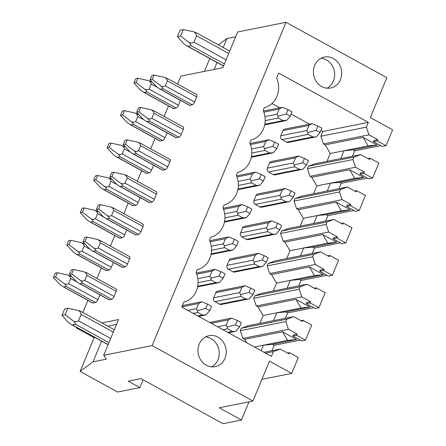 <?xml version="1.0" encoding="UTF-8"?>
<svg xmlns="http://www.w3.org/2000/svg" width="446" height="446" viewBox="0 0 446 446"><rect width="100%" height="100%" fill="white"/><g stroke="black" fill="none" stroke-linecap="round" stroke-linejoin="round"><path stroke-width="0.67" d="M140.93 378.604L223 423.7L241.459 420.009L219.187 407.767L252.927 401.021L152.097 345.617L103.712 355.289L106.393 359.147L93.024 361.817L80.118 371.429L117.638 392.045L139.921 387.591L128.197 381.146L140.93 378.604M209.737 58.504L204.402 71.382M94.312 337.165L80.118 371.429M218.406 44.862L226.947 38.501L235.65 36.762M177.53 84.043L180.82 76.099L222.838 67.697L237.634 31.973L286.02 22.3L386.849 77.704L370.336 117.577L392.608 129.819L386.03 145.703L382.211 146.466L373.419 141.638L373.921 140.423L377.74 139.659L377.238 140.875L373.419 141.638M226.947 38.501L223.217 47.505M217.007 62.496L214.13 69.437M116.529 324.353L107.793 326.165M101.582 341.157L93.024 361.817M72.414 324.95L107.586 344.279A3.585 1.299 118.8 0 1 107.179 344.234L71.499 324.627L72.414 324.95L75.597 324.314C75.681 323.701 75.039 322.687 73.674 321.271C75.709 321.878 77.32 321.728 78.513 320.808L81.155 314.43C80.982 312.88 79.99 311.531 78.189 310.377L80.882 311.559M107.586 344.279L108.333 344.128M187.838 46.295L223.011 65.623A3.585 1.299 118.8 0 1 222.604 65.573L186.924 45.966L187.838 46.295L191.022 45.659C191.105 45.04 190.464 44.026 189.098 42.61L180.619 36.026L183.261 29.642L180.078 30.283L177.436 36.661L180.619 36.026M223.011 65.623L223.758 65.473M101.844 322.898L118.513 319.565L103.712 355.289M94.112 337.644L76.495 327.966L77.286 327.804M241.459 420.009L249.002 401.807M287.519 353.07L289.504 352.675L298.302 357.508L291.717 373.391L261.902 379.351M271.915 350.712L274.156 345.304L272.4 344.34L296.59 339.501L282.519 331.774L244.642 339.345L242.88 338.38L240.305 330.698L285.825 321.599L288.4 329.276L297.198 334.11L296.696 335.32L292.871 336.083L293.373 334.874L297.198 334.11M300.186 340.103L274.156 345.304M300.944 320.663L302.929 320.267L311.721 325.095L305.488 340.153L301.669 340.917L292.871 336.083M285.34 318.305L287.581 312.897L285.819 311.932L310.015 307.093L295.943 299.361L258.067 306.937L256.305 305.967L253.729 298.29L299.249 289.186L301.825 296.869L310.617 301.702L310.115 302.912L306.296 303.676L306.798 302.466L310.617 301.702M313.605 307.695L287.581 312.897M314.369 288.255L316.353 287.86L325.145 292.688L318.912 307.746L315.093 308.509L306.296 303.676M298.764 285.897L301.005 280.489L299.244 279.525L323.439 274.686L309.368 266.953L271.491 274.53L269.73 273.56L267.154 265.883L312.674 256.779L315.25 264.461L324.041 269.295L323.54 270.505L319.721 271.268L320.222 270.059L324.041 269.295M327.029 275.288L301.005 280.489M327.793 255.848L329.778 255.452L338.57 260.28L332.337 275.338L328.512 276.102L319.721 271.268M312.189 253.49L314.43 248.082L312.668 247.112L336.864 242.278L322.793 234.546L284.91 242.122L283.154 241.152L280.579 233.475L326.098 224.371L328.674 232.054L337.466 236.887L336.964 238.097L333.145 238.861L333.647 237.651L337.466 236.887M340.454 242.875L314.43 248.082M341.218 223.44L343.203 223.039L351.994 227.873L345.756 242.931L341.937 243.694L333.145 238.861M325.613 221.082L327.855 215.674L326.093 214.704L350.288 209.871L336.217 202.138L298.335 209.709L296.579 208.745L294.003 201.062L339.523 191.964L342.099 199.646L350.89 204.474L350.389 205.69L346.57 206.453L347.072 205.238L350.89 204.474M353.879 210.467L327.855 215.674M354.642 191.033L356.627 190.632L365.419 195.465L359.181 210.523L355.362 211.287L346.57 206.453M339.038 188.669L341.274 183.267L339.517 182.297L363.707 177.463L349.642 169.731L311.76 177.302L310.003 176.337L307.428 168.655L308.431 166.23L315.233 163.704L360.753 154.606L353.951 157.131L352.948 159.556L307.428 168.655M367.303 178.06L341.274 183.267M368.062 158.62L370.052 158.224L378.844 163.058L372.605 178.11L368.786 178.874L359.994 174.046L360.496 172.831L364.315 172.067L363.813 173.282L359.994 174.046M352.463 156.262L354.698 150.854L352.942 149.889L377.132 145.056L363.066 137.323L325.184 144.894L323.428 143.93L320.852 136.247L322.832 131.464L320.947 130.427M380.728 145.652L354.698 150.854M252.927 401.021L269.445 361.148L291.717 373.391M372.605 178.11L363.813 173.282M352.948 159.556L355.523 167.239L364.315 172.067M370.052 158.224L369.544 159.439L360.753 154.606M359.181 210.523L350.389 205.69M356.627 190.632L356.125 191.847L347.328 187.013L340.527 189.539L339.523 191.964M345.756 242.931L336.964 238.097M343.203 223.039L342.701 224.254L333.903 219.421L327.102 221.946L326.098 224.371M332.337 275.338L323.54 270.505M329.778 255.452L329.276 256.662L320.484 251.828L313.677 254.354L312.674 256.779M318.912 307.746L310.115 302.912M316.353 287.86L315.852 289.069L307.06 284.236L300.253 286.767L299.249 289.186M305.488 340.153L296.696 335.32M302.929 320.267L302.427 321.477L293.635 316.643L286.828 319.174L285.825 321.599M386.03 145.703L377.238 140.875M289.504 352.675L289.002 353.884L280.211 349.056L273.409 351.582L271.424 356.365L181.734 307.082L183.791 302.115A21.525 19.195 78.7 0 0 196.062 272.489L197.216 269.707A21.525 19.195 78.7 0 0 209.486 240.082L210.64 237.3A21.525 19.195 78.7 0 0 222.911 207.674L224.065 204.887A21.525 19.195 78.7 0 0 236.33 175.267L237.484 172.479A21.525 19.195 78.7 0 0 249.754 142.859L250.908 140.072A21.525 19.195 78.7 0 0 263.179 110.452L264.333 107.664A21.525 19.195 78.7 0 0 276.604 78.044L278.661 73.077L368.351 122.366L366.372 127.149L368.948 134.831L377.74 139.659M152.097 345.617L286.02 22.3M321.722 86.557A15.783 14.077 78.7 0 0 330.631 88.001A15.783 14.077 78.7 0 0 341.614 74.805A15.783 14.077 78.7 0 0 333.352 58.487A15.783 14.077 78.7 0 0 324.443 57.049A15.783 14.077 78.7 0 0 313.466 70.245A15.783 14.077 78.7 0 0 321.722 86.557M206.297 365.218A15.783 14.077 78.7 0 0 215.206 366.662A15.783 14.077 78.7 0 0 226.189 353.466A15.783 14.077 78.7 0 0 217.927 337.148A15.783 14.077 78.7 0 0 209.018 335.704A15.783 14.077 78.7 0 0 198.041 348.906A15.783 14.077 78.7 0 0 206.297 365.218M355.523 167.239L310.003 176.337M347.328 187.013L301.808 196.112L295.007 198.643L294.003 201.062M340.527 189.539L295.007 198.643M342.099 199.646L296.579 208.745M333.903 219.421L288.384 228.519L281.582 231.05L280.579 233.475M327.102 221.946L281.582 231.05M328.674 232.054L283.154 241.152M320.484 251.828L274.965 260.932L268.157 263.458L267.154 265.883M313.677 254.354L268.157 263.458M315.25 264.461L269.73 273.56M307.06 284.236L261.54 293.34L254.733 295.865L253.729 298.29M300.253 286.767L254.733 295.865M301.825 296.869L256.305 305.967M293.635 316.643L248.115 325.747L241.308 328.273L240.305 330.698M286.828 319.174L241.308 328.273M288.4 329.276L242.88 338.38M280.211 349.056L264.015 352.29M273.409 351.582L265.571 353.148M309.524 124.15L291.166 114.064M279.742 107.787L271.982 103.522M327.002 161.352L330.263 153.48L325.184 144.894M313.577 193.759L316.838 185.887L311.76 177.302M300.158 226.167L303.414 218.3L298.335 209.709M286.733 258.58L289.989 250.708L284.91 242.122M273.309 290.987L276.57 283.115L271.491 274.53M259.884 323.395L263.146 315.523L258.067 306.937M246.66 342.757L244.642 339.345M308.972 125.432L282.87 130.65A2.871 2.559 -101.3 0 1 284.654 129.123L312.027 123.681L308.972 125.432L306.859 130.533C306.865 131.542 307.389 132.167 308.42 132.39C307.673 133.014 307.578 133.672 308.147 134.374L282.045 139.592L286.733 142.168A2.871 2.559 -101.3 0 0 288.35 142.43L316.426 136.794L320.066 132.551L321.861 128.214L317.875 126.023L316.08 130.36L320.066 132.551M282.87 130.65L280.757 135.751A2.871 2.559 -101.3 0 0 282.045 139.592M295.547 157.839L269.445 163.058A2.871 2.559 -101.3 0 1 271.229 161.53L298.603 156.089L295.547 157.839L293.435 162.941C293.446 163.955 293.964 164.574 294.996 164.803C294.248 165.421 294.159 166.079 294.722 166.782L268.62 172L273.309 174.576A2.871 2.559 -101.3 0 0 274.926 174.843L303.001 169.201L306.642 164.959L308.437 160.621L304.451 158.43L302.656 162.768L306.642 164.959M269.445 163.058L267.332 168.159A2.871 2.559 -101.3 0 0 268.62 172M282.123 190.247L256.021 195.465A2.871 2.559 -101.3 0 1 257.805 193.938L285.178 188.496L282.123 190.247L280.01 195.348C280.021 196.363 280.54 196.981 281.571 197.21C280.824 197.829 280.735 198.487 281.298 199.189L255.196 204.407L259.884 206.989A2.871 2.559 -101.3 0 0 261.507 207.251L289.577 201.609L293.217 197.366L295.012 193.029L291.026 190.838L289.231 195.175L293.217 197.366M256.021 195.465L253.908 200.572A2.871 2.559 -101.3 0 0 255.196 204.407M268.698 222.654L242.596 227.873A2.871 2.559 -101.3 0 1 244.38 226.351L271.753 220.904L268.698 222.654L266.585 227.761C266.596 228.77 267.115 229.389 268.146 229.618C267.399 230.236 267.31 230.894 267.873 231.597L241.771 236.815L246.46 239.396A2.871 2.559 -101.3 0 0 248.082 239.658L276.152 234.016L279.793 229.774L281.588 225.436L277.602 223.245L275.806 227.583L279.793 229.774M242.596 227.873L240.483 232.979A2.871 2.559 -101.3 0 0 241.771 236.815M255.274 255.062L229.172 260.28A2.871 2.559 -101.3 0 1 230.956 258.758L258.329 253.311L255.274 255.062L253.161 260.169C253.172 261.178 253.69 261.796 254.722 262.025C253.975 262.644 253.885 263.307 254.449 264.01L228.346 269.228L233.035 271.804A2.871 2.559 -101.3 0 0 234.657 272.066L262.727 266.424L266.368 262.181L268.169 257.844L264.183 255.653L262.382 259.996L266.368 262.181M229.172 260.28L227.059 265.387A2.871 2.559 -101.3 0 0 228.346 269.228M241.855 287.469L215.747 292.688A2.871 2.559 -101.3 0 1 217.531 291.166L244.91 285.719L241.855 287.469L239.736 292.576C239.747 293.585 240.266 294.204 241.297 294.432C240.55 295.051 240.461 295.715 241.024 296.417L214.922 301.635L219.61 304.211A2.871 2.559 -101.3 0 0 221.233 304.473L249.303 298.831L252.943 294.594L254.744 290.251L250.758 288.066L248.957 292.403L252.943 294.594M215.747 292.688L213.634 297.794A2.871 2.559 -101.3 0 0 214.922 301.635M279.19 109.069L277.077 114.17C277.094 115.174 277.618 115.793 278.65 116.01C277.897 116.635 277.802 117.304 278.365 118.012L283.054 120.587L286.644 120.426L290.285 116.189L292.08 111.851L288.038 109.627L282.257 107.313L279.19 109.069L263.842 112.136M288.038 109.627L286.243 113.964L278.65 116.01M263.43 111.048L282.257 107.313M286.243 113.964L290.285 116.189M308.147 134.374L312.836 136.95L315.562 136.994M317.875 126.023L312.027 123.681M316.08 130.36L308.42 132.39M265.766 141.477L263.653 146.578C263.67 147.587 264.194 148.2 265.231 148.418C264.472 149.042 264.378 149.711 264.941 150.419L269.629 152.995L273.22 152.833L276.86 148.596L278.661 144.259L274.613 142.034L268.832 139.726L265.766 141.477L250.418 144.543M274.613 142.034L272.818 146.372L265.231 148.418M250.011 143.456L268.832 139.726M272.818 146.372L276.86 148.596M294.722 166.782L299.411 169.357L302.137 169.402M304.451 158.43L298.603 156.089M302.656 162.768L294.996 164.803M252.341 173.884L250.228 178.985C250.245 179.994 250.769 180.608 251.806 180.831C251.048 181.455 250.953 182.119 251.516 182.827L256.205 185.402L259.795 185.246L263.435 181.004L265.236 176.666L261.189 174.442L255.407 172.134L252.341 173.884L236.993 176.95M261.189 174.442L259.394 178.779L251.806 180.831M236.586 175.863L255.407 172.134M259.394 178.779L263.435 181.004M281.298 199.189L285.986 201.77L288.713 201.809M291.026 190.838L285.178 188.496M289.231 195.175L281.571 197.21M238.922 206.292L236.804 211.393C236.82 212.402 237.35 213.015 238.381 213.238C237.623 213.863 237.528 214.526 238.092 215.234L242.786 217.81L246.37 217.654L250.016 213.411L251.812 209.074L247.764 206.849L241.983 204.541L238.922 206.292L223.569 209.358M247.764 206.849L245.969 211.187L238.381 213.238M223.162 208.271L241.983 204.541M245.969 211.187L250.016 213.411M267.873 231.597L272.562 234.178L275.293 234.217M277.602 223.245L271.753 220.904M275.806 227.583L268.146 229.618M225.498 238.699L223.385 243.8C223.401 244.809 223.925 245.423 224.957 245.646C224.199 246.27 224.104 246.933 224.672 247.641L229.361 250.223L232.951 250.061L236.592 245.818L238.387 241.481L234.34 239.257L228.558 236.949L225.498 238.699L210.15 241.765M234.34 239.257L232.544 243.594L224.957 245.646M232.544 243.594L236.592 245.818M254.449 264.01L259.137 266.585L261.869 266.624M264.183 255.653L258.329 253.311M262.382 259.996L254.722 262.025M212.073 271.107L209.96 276.213C209.977 277.217 210.501 277.83 211.532 278.053C210.774 278.678 210.679 279.341 211.248 280.049L215.936 282.63L219.527 282.469L223.167 278.226L224.962 273.889L220.921 271.664L215.134 269.356L212.073 271.107L196.725 274.178M220.921 271.664L219.12 276.007L211.532 278.053M196.312 273.086L215.134 269.356M219.12 276.007L223.167 278.226M241.024 296.417L245.718 298.993L248.444 299.032M250.758 288.066L244.91 285.719M248.957 292.403L241.297 294.432M198.648 303.514L196.535 308.621C196.552 309.624 197.076 310.238 198.108 310.461C197.355 311.085 197.255 311.748 197.823 312.462L202.512 315.038L206.102 314.876L209.743 310.633L211.538 306.296L207.496 304.077L201.709 301.764L198.648 303.514L181.817 306.881M207.496 304.077L205.695 308.415L198.108 310.461M182.347 305.605L201.709 301.764M205.695 308.415L209.743 310.633M239.524 327.002L241.319 322.664L237.333 320.473L235.538 324.811L239.524 327.002L235.878 331.239L228.458 332.755M209.709 322.452L231.485 318.126L228.43 319.882L226.312 324.983C226.323 325.993 226.847 326.611 227.873 326.84C227.131 327.459 227.036 328.122 227.599 328.825L232.294 331.4L235.02 331.439M237.333 320.473L231.485 318.126M235.538 324.811L227.873 326.84M368.351 122.366L322.832 131.464M366.372 127.149L320.852 136.247M368.948 134.831L323.428 143.93M353.951 157.131L308.431 166.23M363.663 156.2L364.02 156.395M330.263 153.48L343.95 150.748L340.688 158.614M352.942 149.889L343.95 150.748L368.145 145.909L363.066 137.323M377.132 145.056L368.145 145.909M316.838 185.887L330.525 183.155L327.269 191.022M363.707 177.463L354.721 178.316L349.642 169.731M354.721 178.316L330.525 183.155L339.517 182.297M350.238 188.613L350.595 188.809M303.414 218.3L317.106 215.563L313.845 223.435M350.288 209.871L341.296 210.724L336.217 202.138M341.296 210.724L317.106 215.563L326.093 214.704M336.814 221.021L337.17 221.216M289.989 250.708L303.681 247.97L300.42 255.842M336.864 242.278L327.871 243.131L322.793 234.546M327.871 243.131L303.681 247.97L312.668 247.112M323.389 253.428L323.746 253.623M276.57 283.115L290.257 280.378L286.995 288.25M323.439 274.686L314.447 275.539L309.368 266.953M314.447 275.539L290.257 280.378L299.244 279.525M309.964 285.836L310.321 286.031M263.146 315.523L276.832 312.785L273.571 320.657M310.015 307.093L301.022 307.952L295.943 299.361M301.022 307.952L276.832 312.785L285.819 311.932M296.54 318.243L296.897 318.438M254.382 346.999L263.408 345.193L261.127 350.707M296.59 339.501L287.603 340.359L282.519 331.774M287.603 340.359L263.408 345.193L272.4 344.34M283.121 350.651L283.472 350.846M168.471 105.908L164.106 116.451M155.046 138.316L150.681 148.858M141.622 170.723L137.256 181.266M128.203 203.131L123.832 213.673M114.778 235.538L110.407 246.08M101.354 267.946L96.988 278.488M87.929 300.353L82.9 312.49M76.695 327.481L76.495 327.966M160.421 89.222L189.734 105.328A2.871 1.037 118.8 0 1 189.405 105.289L159.657 88.944L160.421 89.222L162.968 88.715C162.974 88.174 162.383 87.316 161.19 86.145L152.27 79.371L154.065 75.034L151.902 75.469L150.107 79.806L152.27 79.371M189.734 105.328L192.282 104.821A2.871 1.037 118.8 0 0 194.612 102.011L196.725 96.91A2.871 1.037 118.8 0 0 196.831 94.647L167.077 78.301M130.829 124.863L160.136 140.969A2.871 1.037 118.8 0 1 159.813 140.93L130.059 124.585L130.829 124.863L133.376 124.356C133.382 123.815 132.791 122.957 131.598 121.786C133.304 122.338 134.67 122.26 135.707 121.546L137.82 116.445C137.613 115.157 136.744 114.031 135.205 113.072L137.602 114.148M160.136 140.969L162.684 140.462A2.871 1.037 118.8 0 0 165.014 137.652L167.033 132.78M146.996 121.63L176.309 137.736A2.871 1.037 118.8 0 1 175.986 137.702L146.232 121.351L146.996 121.63L149.544 121.122C149.549 120.582 148.958 119.729 147.771 118.552L138.845 111.784L140.641 107.441L138.477 107.876L136.682 112.214L138.845 111.784M176.309 137.736L178.857 137.229A2.871 1.037 118.8 0 0 181.188 134.419L183.3 129.318A2.871 1.037 118.8 0 0 183.406 127.054L153.658 110.708M117.404 157.271L146.712 173.377A2.871 1.037 118.8 0 1 146.388 173.343L116.635 156.992L117.404 157.271L119.952 156.763C119.957 156.223 119.366 155.37 118.173 154.193C119.879 154.745 121.251 154.667 122.282 153.954L124.395 148.852C124.189 147.565 123.319 146.439 121.78 145.48L124.178 146.556M146.712 173.377L149.259 172.87A2.871 1.037 118.8 0 0 151.59 170.06L153.608 165.187M133.577 154.037L162.885 170.143A2.871 1.037 118.8 0 1 162.561 170.11L132.808 153.758L133.577 154.037L136.119 153.53C136.13 152.989 135.534 152.136 134.346 150.96L125.421 144.192L127.216 139.854L125.053 140.284L123.258 144.621L125.421 144.192M162.885 170.143L165.433 169.636A2.871 1.037 118.8 0 0 167.763 166.832L169.876 161.725A2.871 1.037 118.8 0 0 169.987 159.467L140.234 143.116M103.979 189.678L133.293 205.784A2.871 1.037 118.8 0 1 132.964 205.751L103.21 189.399L103.979 189.678L106.527 189.171C106.533 188.63 105.942 187.777 104.749 186.601C106.455 187.158 107.826 187.075 108.857 186.367L110.97 181.26C110.77 179.972 109.894 178.846 108.361 177.887L110.753 178.963M133.293 205.784L135.835 205.277A2.871 1.037 118.8 0 0 138.165 202.473L140.183 197.6M120.152 186.445L149.46 202.551A2.871 1.037 118.8 0 1 149.137 202.517L119.383 186.166L120.152 186.445L122.695 185.937C122.706 185.397 122.115 184.544 120.922 183.367L111.996 176.599L113.791 172.262L111.628 172.691L109.833 177.029L111.996 176.599M149.46 202.551L152.008 202.044A2.871 1.037 118.8 0 0 154.338 199.239L156.451 194.133A2.871 1.037 118.8 0 0 156.563 191.875L126.809 175.523M90.555 222.086L119.868 238.192A2.871 1.037 118.8 0 1 119.539 238.158L89.791 221.807L90.555 222.086L93.103 221.578C93.108 221.038 92.517 220.185 91.324 219.008C93.03 219.566 94.401 219.482 95.433 218.774L97.546 213.667C97.345 212.38 96.475 211.259 94.937 210.3L97.328 211.371M119.868 238.192L122.41 237.685A2.871 1.037 118.8 0 0 124.741 234.88L126.759 230.008M106.728 218.852L136.036 234.964A2.871 1.037 118.8 0 1 135.712 234.925L105.958 218.573L106.728 218.852L109.276 218.345C109.281 217.804 108.69 216.951 107.497 215.775L98.572 209.007L100.372 204.669L98.204 205.099L96.408 209.442L98.572 209.007M136.036 234.964L138.583 234.451A2.871 1.037 118.8 0 0 140.914 231.647L143.027 226.54A2.871 1.037 118.8 0 0 143.138 224.282L113.384 207.931M77.13 254.493L106.443 270.605A2.871 1.037 118.8 0 1 106.12 270.566L76.366 254.214L77.13 254.493L79.678 253.986C79.683 253.445 79.093 252.592 77.899 251.416C79.605 251.973 80.977 251.895 82.008 251.182L84.121 246.075C83.92 244.787 83.051 243.667 81.512 242.708L83.904 243.778M106.443 270.605L108.991 270.092A2.871 1.037 118.8 0 0 111.322 267.288L113.34 262.415M93.303 251.265L122.611 267.371A2.871 1.037 118.8 0 1 122.288 267.332L92.534 250.981L93.303 251.265L95.851 250.752C95.857 250.217 95.266 249.359 94.073 248.188L85.147 241.414L86.948 237.077L84.779 237.512L82.984 241.849L85.147 241.414M122.611 267.371L125.159 266.859A2.871 1.037 118.8 0 0 127.489 264.054L129.602 258.948A2.871 1.037 118.8 0 0 129.714 256.69L99.96 240.338M63.706 286.906L93.019 303.012A2.871 1.037 118.8 0 1 92.696 302.973L62.942 286.622L63.706 286.906L66.253 286.393C66.264 285.858 65.668 285 64.48 283.829C66.186 284.381 67.552 284.303 68.584 283.589L70.697 278.482C70.496 277.195 69.626 276.074 68.087 275.115L70.485 276.185M93.019 303.012L95.567 302.5A2.871 1.037 118.8 0 0 97.897 299.695L99.915 294.823M79.879 283.673L109.192 299.779A2.871 1.037 118.8 0 1 108.863 299.74L79.109 283.394L79.879 283.673L82.426 283.16C82.432 282.625 81.841 281.766 80.648 280.595L71.728 273.822L73.523 269.484L71.36 269.919L69.559 274.257L71.728 273.822M109.192 299.779L111.734 299.266A2.871 1.037 118.8 0 0 114.064 296.462L116.183 291.361A2.871 1.037 118.8 0 0 116.289 289.097L86.535 272.746M144.253 92.456L173.561 108.562A2.871 1.037 118.8 0 1 173.238 108.523L143.484 92.177L144.253 92.456L146.795 91.948C146.806 91.408 146.216 90.549 145.022 89.378C146.728 89.93 148.094 89.852 149.126 89.139L151.244 84.038C151.038 82.75 150.168 81.624 148.63 80.665L151.027 81.741M173.561 108.562L176.109 108.055A2.871 1.037 118.8 0 0 178.439 105.245L180.457 100.372M148.63 80.665L137.898 78.267L135.729 78.702L133.934 83.04L136.097 82.605L137.898 78.267M133.934 83.04L140.674 90.248L143.484 92.177M150.107 79.806L156.847 87.015L159.657 88.944M161.19 86.145C162.896 86.697 164.267 86.619 165.299 85.905L167.412 80.804C167.211 79.516 166.341 78.39 164.803 77.431L167.194 78.507M164.803 77.431L154.065 75.034M145.022 89.378L136.097 82.605M135.205 113.072L124.473 110.675L122.304 111.11L120.509 115.447L122.672 115.012L124.473 110.675M120.509 115.447L127.249 122.656L130.059 124.585M136.682 112.214L143.422 119.422L146.232 121.351M147.771 118.552C149.477 119.104 150.843 119.026 151.874 118.313L153.987 113.212C153.786 111.924 152.917 110.798 151.378 109.839L153.775 110.915M151.378 109.839L140.641 107.441M131.598 121.786L122.672 115.012M121.78 145.48L111.048 143.082L108.885 143.517L107.085 147.855L109.248 147.425L111.048 143.082M107.085 147.855L113.825 155.063L116.635 156.992M123.258 144.621L129.998 151.83L132.808 153.758M134.346 150.96C136.052 151.517 137.418 151.434 138.45 150.72L140.562 145.619C140.362 144.331 139.492 143.205 137.953 142.246L140.351 143.322M137.953 142.246L127.216 139.854M118.173 154.193L109.248 147.425M108.361 177.887L97.624 175.495L95.461 175.925L93.66 180.262L95.829 179.833L97.624 175.495M93.66 180.262L100.4 187.471L103.21 189.399M109.833 177.029L116.573 184.237L119.383 186.166M120.922 183.367C122.628 183.925 123.994 183.841 125.025 183.133L127.143 178.026C126.937 176.739 126.067 175.618 124.529 174.659L126.926 175.73M124.529 174.659L113.791 172.262M104.749 186.601L95.829 179.833M94.937 210.3L84.199 207.903L82.036 208.332L80.235 212.67L82.404 212.24L84.199 207.903M80.235 212.67L86.981 219.878L89.791 221.807M96.408 209.442L103.149 216.645L105.958 218.573M107.497 215.775C109.203 216.332 110.569 216.254 111.606 215.541L113.719 210.434C113.513 209.146 112.643 208.026 111.104 207.067L113.501 208.137M111.104 207.067L100.372 204.669M91.324 219.008L82.404 212.24M81.512 242.708L70.775 240.31L68.612 240.74L66.816 245.083L68.979 244.648L70.775 240.31M66.816 245.083L73.557 252.285L76.366 254.214M82.984 241.849L89.724 249.052L92.534 250.981M94.073 248.188C95.779 248.74 97.15 248.662 98.181 247.948L100.294 242.841C100.088 241.554 99.218 240.433 97.68 239.474L100.077 240.545M97.68 239.474L86.948 237.077M77.899 251.416L68.979 244.648M68.087 275.115L57.35 272.718L55.187 273.153L53.392 277.49L55.555 277.055L57.35 272.718M53.392 277.49L60.132 284.693L62.942 286.622M69.559 274.257L76.299 281.465L79.109 283.394M80.648 280.595C82.354 281.147 83.725 281.069 84.757 280.356L86.87 275.254C86.669 273.961 85.794 272.84 84.261 271.882L86.652 272.952M84.261 271.882L73.523 269.484M64.48 283.829L55.555 277.055M327.029 88.196A15.783 14.077 78.7 0 0 334.678 74.198A15.783 14.077 78.7 0 0 326.349 59.892A15.783 14.077 78.7 0 0 321.042 58.253M211.605 366.857A15.783 14.077 78.7 0 0 219.254 352.858A15.783 14.077 78.7 0 0 210.925 338.547A15.783 14.077 78.7 0 0 205.617 336.914M143.138 379.819L139.921 387.591M78.189 310.377L67.837 308.303L64.653 308.939L62.011 315.322L68.244 322.358L71.499 324.627M73.674 321.271L65.194 314.681L67.837 308.303M62.011 315.322L65.194 314.681M177.436 36.661L183.668 43.697L186.924 45.966M189.098 42.61C191.133 43.223 192.744 43.067 193.938 42.147L196.575 35.769C196.407 34.225 195.415 32.876 193.609 31.722L196.307 32.898M193.609 31.722L183.261 29.642M277.077 114.17L264.941 116.596M278.365 118.012L265.192 120.643M283.054 120.587L264.829 124.233M312.836 136.95L286.733 142.168M306.859 130.533L280.757 135.751M263.653 146.578L251.516 149.003M264.941 150.419L251.767 153.05M269.629 152.995L251.405 156.641M299.411 169.357L273.309 174.576M293.435 162.941L267.332 168.159M250.228 178.985L238.092 181.41M251.516 182.827L238.342 185.458M256.205 185.402L237.98 189.048M285.986 201.77L259.884 206.989M280.01 195.348L253.908 200.572M236.804 211.393L224.672 213.824M238.092 215.234L224.918 217.871M242.786 217.81L224.561 221.456M272.562 234.178L246.46 239.396M266.585 227.761L240.483 232.979M223.385 243.8L211.248 246.231M224.672 247.641L211.493 250.278M229.361 250.223L211.136 253.863M259.137 266.585L233.035 271.804M253.161 260.169L227.059 265.387M209.96 276.213L197.823 278.639M211.248 280.049L198.074 282.686M215.936 282.63L197.712 286.271M245.718 298.993L219.61 304.211M239.736 292.576L213.634 297.794M196.535 308.621L187.738 310.377M197.823 312.462L193.207 313.382M202.512 315.038L197.896 315.958M232.294 331.4L227.672 332.326M227.599 328.825L222.983 329.745M226.312 324.983L217.514 326.74M228.43 319.882L211.27 323.311M151.244 84.038L157.349 87.388M149.126 89.139L178.439 105.245M146.795 91.948L176.109 108.055M167.412 80.804L196.725 96.91M165.299 85.905L194.612 102.011M162.968 88.715L192.282 104.821M137.82 116.445L143.924 119.801M135.707 121.546L165.014 137.652M133.376 124.356L162.684 140.462M153.987 113.212L183.3 129.318M151.874 118.313L181.188 134.419M149.544 121.122L178.857 137.229M124.395 148.852L130.5 152.209M122.282 153.954L151.59 170.06M119.952 156.763L149.259 172.87M140.562 145.619L169.876 161.725M138.45 150.72L167.763 166.832M136.119 153.53L165.433 169.636M110.97 181.26L117.075 184.616M108.857 186.367L138.165 202.473M106.527 189.171L135.835 205.277M127.143 178.026L156.451 194.133M125.025 183.133L154.338 199.239M122.695 185.937L152.008 202.044M97.546 213.667L103.65 217.024M95.433 218.774L124.741 234.88M93.103 221.578L122.41 237.685M113.719 210.434L143.027 226.54M111.606 215.541L140.914 231.647M109.276 218.345L138.583 234.451M84.121 246.075L90.226 249.431M82.008 251.182L111.322 267.288M79.678 253.986L108.991 270.092M100.294 242.841L129.602 258.948M98.181 247.948L127.489 264.054M95.851 250.752L125.159 266.859M70.697 278.482L76.801 281.839M68.584 283.589L97.897 299.695M66.253 286.393L95.567 302.5M86.87 275.254L116.183 291.361M84.757 280.356L114.064 296.462M82.426 283.16L111.734 299.266M81.155 314.43L113.317 332.103M78.513 320.808L110.675 338.481M75.597 324.314L108.952 342.645M196.575 35.769L228.742 53.442M193.938 42.147L226.1 59.825M191.022 45.659L224.377 63.984M285.786 120.626L264.712 124.841M272.361 153.039L251.288 157.248M258.936 185.447L237.863 189.656M245.512 217.854L224.438 222.063M228.385 236.954L209.737 240.678M232.087 250.262L211.014 254.471M218.663 282.669L197.595 286.884M205.238 315.077L198.676 316.387M150.91 81.534L152.577 82.449M137.485 113.942L139.152 114.856M124.06 146.349L125.727 147.264M110.636 178.757L112.303 179.671M97.211 211.164L98.878 212.079M83.787 243.572L85.454 244.486M70.368 275.979L72.029 276.894M80.782 311.325L114.299 329.739M196.207 32.664L229.718 51.078"/></g></svg>
